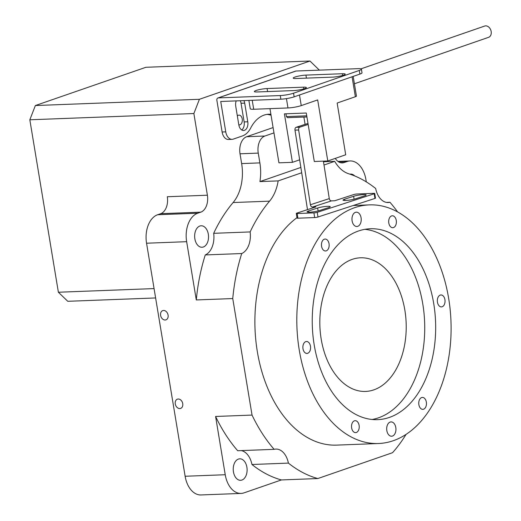 <?xml version="1.0" encoding="UTF-8"?>
<svg xmlns="http://www.w3.org/2000/svg" width="521" height="521" viewBox="0 0 521 521"><rect width="100%" height="100%" fill="white"/><g stroke="black" fill="none" stroke-linecap="round" stroke-linejoin="round"><path stroke-width="0.78" d="M168.081 315.094A4.897 3.667 -109.1 0 0 162.747 310.607A4.897 3.667 -109.1 0 0 160.611 315.381A4.897 3.667 -109.1 0 0 165.945 319.861A4.897 3.667 -109.1 0 0 168.081 315.094M182.741 403.651A4.897 3.667 -109.1 0 0 177.407 399.164A4.897 3.667 -109.1 0 0 175.271 403.931A4.897 3.667 -109.1 0 0 180.605 408.418A4.897 3.667 -109.1 0 0 182.741 403.651M378.507 443.514A119.407 77.069 87.8 0 0 448.653 298.344A119.407 77.069 87.8 0 0 369.409 204.883A119.407 77.069 87.8 0 0 299.256 350.047A119.407 77.069 87.8 0 0 378.507 443.514L336.586 445.116A119.407 77.069 -92.2 0 1 257.335 351.649A119.407 77.069 -92.2 0 1 296.977 217.68M426.341 402.088A5.972 3.855 87.8 0 0 422.381 397.419A5.972 3.855 87.8 0 0 418.871 404.674A5.972 3.855 87.8 0 0 422.831 409.35A5.972 3.855 87.8 0 0 426.341 402.088M359.112 425.357A5.972 3.855 87.8 0 0 355.153 420.681A5.972 3.855 87.8 0 0 351.642 427.943A5.972 3.855 87.8 0 0 355.602 432.619A5.972 3.855 87.8 0 0 359.112 425.357M310.464 346.172A5.972 3.855 87.8 0 0 306.498 341.496A5.972 3.855 87.8 0 0 302.994 348.757A5.972 3.855 87.8 0 0 306.954 353.433A5.972 3.855 87.8 0 0 310.464 346.172M329.044 243.717A5.972 3.855 87.8 0 0 325.078 239.048A5.972 3.855 87.8 0 0 321.574 246.303A5.972 3.855 87.8 0 0 325.534 250.979A5.972 3.855 87.8 0 0 329.044 243.717M396.273 220.455A5.972 3.855 87.8 0 0 392.306 215.779A5.972 3.855 87.8 0 0 388.803 223.04A5.972 3.855 87.8 0 0 392.762 227.71A5.972 3.855 87.8 0 0 396.273 220.455M444.921 299.64A5.972 3.855 87.8 0 0 440.955 294.964A5.972 3.855 87.8 0 0 437.451 302.226A5.972 3.855 87.8 0 0 441.411 306.895A5.972 3.855 87.8 0 0 444.921 299.64M395.797 427.513A7.164 4.624 87.8 0 0 391.043 421.906A7.164 4.624 87.8 0 0 386.836 430.62A7.164 4.624 87.8 0 0 391.59 436.227A7.164 4.624 87.8 0 0 395.797 427.513M361.079 217.778A7.164 4.624 87.8 0 0 356.325 212.171A7.164 4.624 87.8 0 0 352.111 220.878A7.164 4.624 87.8 0 0 356.872 226.492A7.164 4.624 87.8 0 0 361.079 217.778M433.713 303.515A95.525 61.654 87.8 0 0 370.32 228.745A95.525 61.654 87.8 0 0 314.196 344.882A95.525 61.654 87.8 0 0 377.595 419.652A95.525 61.654 87.8 0 0 433.713 303.515M372.111 419.483A95.525 61.654 87.8 0 0 422.778 303.932A95.525 61.654 87.8 0 0 364.863 229.331M321.19 339.093A66.864 43.158 -92.2 0 1 360.473 257.797A66.864 43.158 -92.2 0 1 404.85 310.138A66.864 43.158 -92.2 0 1 365.566 391.434A66.864 43.158 -92.2 0 1 321.19 339.093M236.208 100.892A7.164 4.624 87.8 0 0 235.733 106.238L238.82 124.884A4.897 3.159 87.8 0 0 239.36 124.916A4.897 3.159 87.8 0 0 242.232 118.964A4.897 3.159 87.8 0 0 238.983 115.134A4.897 3.159 87.8 0 0 237.342 115.942M354.716 175.948A10.746 6.936 87.8 0 0 350.581 174.073A10.746 6.936 87.8 0 0 349.891 174.157M208.315 234.19A10.746 6.936 87.8 0 0 201.184 225.775A10.746 6.936 87.8 0 0 194.867 238.846A10.746 6.936 87.8 0 0 202.005 247.254A10.746 6.936 87.8 0 0 208.315 234.19M246.895 467.233A10.746 6.936 87.8 0 0 239.764 458.819A10.746 6.936 87.8 0 0 233.447 471.883A10.746 6.936 87.8 0 0 240.585 480.297A10.746 6.936 87.8 0 0 246.895 467.233M301.698 172.757L278.162 180.904L259.933 181.595A38.209 24.663 87.8 0 0 259.875 162.891L258.253 153.102A14.328 9.248 -92.2 0 1 264.902 136.02L273.974 132.881M273.095 127.573L246.674 136.717A14.328 9.248 87.8 0 0 240.025 153.799L241.646 163.587A38.209 24.663 -92.2 0 1 233.115 202.539A155.225 100.195 87.8 0 0 213.682 233.317L250.139 231.93A19.108 12.328 -92.2 0 1 241.724 253.538A155.225 100.195 87.8 0 0 232.75 298.559L252.04 415.081L215.59 416.468L225.235 474.729A23.881 15.415 87.8 0 0 241.08 493.42A23.881 15.415 87.8 0 0 244.03 492.859L281.379 479.939L317.836 478.545L392.534 452.697A155.225 100.195 87.8 0 0 406.048 434.377M397.569 211.891A155.225 100.195 87.8 0 0 389.929 202.252A19.108 12.328 -92.2 0 1 388.171 202.513A19.108 12.328 -92.2 0 1 375.661 188.485A155.225 100.195 87.8 0 0 348.699 173.767A38.209 24.663 -92.2 0 1 334.697 161.334L323.489 161.764M319.366 70.133L309.962 61.029L199.413 99.29L193.871 113.532L207.391 195.212A14.21 9.17 -92.2 0 1 200.8 212.151L197.733 213.213A23.881 15.415 87.8 0 0 186.655 241.685L196.3 299.946A155.225 100.195 87.8 0 1 205.274 254.932L241.724 253.538M196.3 299.946L232.75 298.559M281.379 479.939A155.225 100.195 87.8 0 1 251.956 464.498L288.406 463.104A155.225 100.195 87.8 0 0 317.836 478.545M207.391 195.212L167.293 196.736A14.21 9.17 -92.2 0 1 160.696 213.682L157.635 214.743A23.881 15.415 87.8 0 0 146.557 243.216L185.131 476.259A23.881 15.415 87.8 0 0 200.982 494.95L241.08 493.42M366.302 181.881L365.931 179.641A23.881 15.415 87.8 0 0 350.079 160.95A23.881 15.415 87.8 0 0 347.129 161.51L344.068 162.572A14.21 9.17 -92.2 0 1 342.317 162.904A14.21 9.17 -92.2 0 1 335.277 158.384M389.929 202.252L386.4 202.382M278.162 180.904A38.209 24.663 -92.2 0 1 269.572 201.152A155.225 100.195 87.8 0 0 250.139 231.93M252.04 415.081A155.225 100.195 87.8 0 0 274.144 449.343L237.687 450.73A155.225 100.195 87.8 0 1 215.59 416.468M309.962 61.029L145.919 67.281L35.369 105.542L199.413 99.29M193.871 113.532L29.827 119.784L35.369 105.542M155.616 297.953L67.776 301.301L58.378 292.235L29.827 119.784M58.378 292.235L154.066 288.588M205.274 254.932A19.108 12.328 87.8 0 0 213.682 233.317M251.956 464.498A19.108 12.328 87.8 0 0 241.216 450.6M274.144 449.343A19.108 12.328 -92.2 0 1 275.902 449.076A19.108 12.328 -92.2 0 1 288.406 463.104M334.697 161.334L324.003 165.04M259.933 181.595L300.858 167.436M270.9 114.288A38.209 24.663 87.8 0 0 268.771 114.223A38.209 24.663 87.8 0 0 250.738 127.945A23.881 15.415 87.8 0 1 242.415 135.955L233.278 139.12A9.554 6.167 87.8 0 1 232.099 139.341A9.554 6.167 87.8 0 1 225.756 131.865L220.728 101.484L280.878 99.192L280.272 95.551A9.554 1.407 -9.4 0 0 293.544 93.2L294.144 96.841A9.554 1.407 170.6 0 1 280.878 99.192M241.731 129.976A7.164 4.624 87.8 0 0 244.134 121.921L241.054 103.275A7.164 4.624 87.8 0 0 240.279 100.735M232.099 139.341L228.452 139.485A9.554 6.167 -92.2 0 1 222.115 132.002L216.866 100.312A2.39 1.791 -109.1 0 1 217.908 97.987A2.39 1.791 -109.1 0 1 218.306 97.909L280.272 95.551M271.057 115.245A38.209 24.663 87.8 0 0 266.954 114.399M267.078 88.55L303.535 87.163A7.88 1.159 170.6 0 1 306.381 87.58A7.88 1.159 170.6 0 1 302.017 89.371A7.88 1.159 170.6 0 1 293.675 90.576L257.218 91.963A7.88 1.159 170.6 0 1 254.372 91.546A7.88 1.159 170.6 0 1 258.735 89.755A7.88 1.159 170.6 0 1 267.078 88.55L267.579 91.572M305.925 75.109L342.375 73.722A7.88 1.159 170.6 0 1 345.221 74.138A7.88 1.159 170.6 0 1 340.858 75.929A7.88 1.159 170.6 0 1 332.515 77.134L296.065 78.521A7.88 1.159 170.6 0 1 293.219 78.104A7.88 1.159 170.6 0 1 297.582 76.313A7.88 1.159 170.6 0 1 305.925 75.109L306.42 78.124M217.908 97.987L295.596 71.097A2.39 1.791 70.9 0 1 295.987 71.025L357.96 68.661A9.554 1.407 -9.4 0 1 361.411 69.169L362.01 72.81A9.554 1.407 170.6 0 1 359.881 74.093L294.144 96.841M359.881 74.093L359.275 70.452L293.544 93.2M359.275 70.452A9.554 1.407 -9.4 0 0 361.411 69.169M238.82 124.884A7.164 4.624 87.8 0 0 243.574 130.491A7.164 4.624 87.8 0 0 247.781 121.777L244.694 103.138A7.164 4.624 87.8 0 0 243.919 100.599M354.404 83.77L488.568 37.336A5.972 4.474 -109.1 0 0 491.173 31.52A5.972 4.474 -109.1 0 0 484.667 26.05L360.988 68.85M299.484 94.998L301.242 105.607L317.68 99.921L327.787 160.976L345.71 154.776L337.146 103.041L355.374 96.73L352.072 76.795M305.098 124.382L303.886 117.062M306.921 116.945L287.559 117.687L286.433 116.6L285.97 113.793M299.66 159.817L292.424 162.324L284.401 113.852L306.27 113.018L314.3 161.49L327.787 160.976M269.963 108.642L278.937 162.839L292.424 162.324M286.433 116.6L306.739 115.825M353.186 76.411L356.442 96.092A4.774 0.703 170.6 0 1 355.374 96.73M252.223 100.279L253.707 109.26L287.976 107.951L286.433 98.612M301.242 105.607A9.554 1.407 170.6 0 1 287.976 107.951M253.707 109.26A9.554 1.407 170.6 0 1 250.262 108.752L248.882 100.41M327.618 206.323A7.164 0.99 171.1 0 1 330.203 206.681A7.164 0.99 171.1 0 1 328.595 207.586L319.601 210.517A7.164 0.99 171.1 0 1 311.819 212.027A7.164 0.99 171.1 0 1 307.058 211.839A7.164 0.99 171.1 0 1 308.666 210.933L317.66 208.003A7.164 0.99 171.1 0 1 327.618 206.323M363.586 194.6A7.164 0.99 171.1 0 1 366.165 194.952A7.164 0.99 171.1 0 1 364.557 195.857L355.569 198.788A7.164 0.99 171.1 0 1 347.787 200.298A7.164 0.99 171.1 0 1 343.02 200.11A7.164 0.99 171.1 0 1 344.628 199.204L353.622 196.274A7.164 0.99 171.1 0 1 363.586 194.6M374.931 198.436L374.195 193.766A2.39 0.332 -8.9 0 0 374.736 193.46L375.472 198.136A2.39 0.332 171.1 0 1 374.931 198.436L317.986 217.003A2.39 0.332 171.1 0 1 314.664 217.563L297.901 218.201A2.39 0.332 171.1 0 1 297.035 218.084L296.306 213.408A2.39 0.332 -8.9 0 0 297.165 213.525L313.935 212.887A2.39 0.332 -8.9 0 0 317.25 212.327L317.986 217.003M307.501 209.631A2.39 1.791 -108.1 0 1 307.488 209.572L294.99 130.133A2.39 1.543 -92.2 0 1 296.123 127.306L299.77 127.17A2.39 1.543 87.8 0 0 298.637 129.989L310.399 204.76L329.279 198.605L323.391 161.145M307.996 123.431L296.123 127.306M308.158 124.428L299.77 127.17M374.195 193.766L317.25 212.327M374.736 193.46A2.39 0.332 -8.9 0 0 373.876 193.343L357.106 193.981A2.39 0.332 -8.9 0 0 353.785 194.541L334.756 200.748L331.473 200.872L312.587 207.026L315.869 206.902L296.84 213.109A2.39 0.332 -8.9 0 0 296.306 213.408M312.587 207.026A2.39 1.791 71.9 0 1 310.399 204.76M329.279 198.605A2.39 1.791 -108.1 0 0 331.473 200.872M246.674 136.717L264.902 136.02M240.025 153.799L258.253 153.102M241.646 163.587L259.875 162.891M186.655 241.685L146.557 243.216M225.235 474.729L185.131 476.259M233.115 202.539L269.572 201.152M347.129 161.51L338.572 161.836M344.068 162.572L340.539 162.702M200.8 212.151L160.696 213.682M197.733 213.213L157.635 214.743M295.987 71.025L218.306 97.909M222.115 132.002L225.756 131.865M244.134 121.921L247.781 121.777M241.054 103.275L244.694 103.138M342.375 73.722L342.662 75.454M303.535 87.163L303.821 88.896M297.165 213.525L297.901 218.201M314.664 217.563L313.935 212.887M298.637 129.989L294.99 130.133M353.622 196.274L354.085 199.211M344.628 199.204L344.83 200.474M308.666 210.933L308.868 212.203M317.66 208.003L318.116 210.933M350.079 160.95L337.96 161.412M353.284 205.495L369.409 204.883"/></g></svg>
